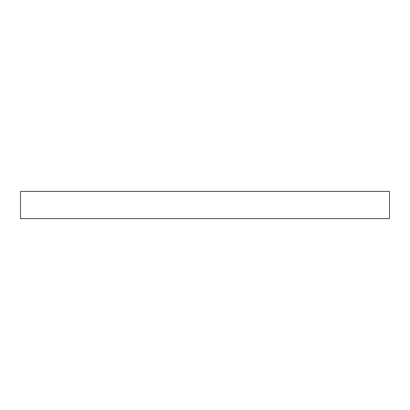 <?xml version="1.0" encoding="UTF-8"?>
<svg xmlns="http://www.w3.org/2000/svg" width="410" height="410" viewBox="0 0 410 410"><rect width="100%" height="100%" fill="white"/><g stroke="black" fill="none" stroke-linecap="round" stroke-linejoin="round"><path stroke-width="0.61" d="M389.5 218.597L20.5 218.597L20.5 191.403L389.5 191.403L389.5 218.597"/></g></svg>
